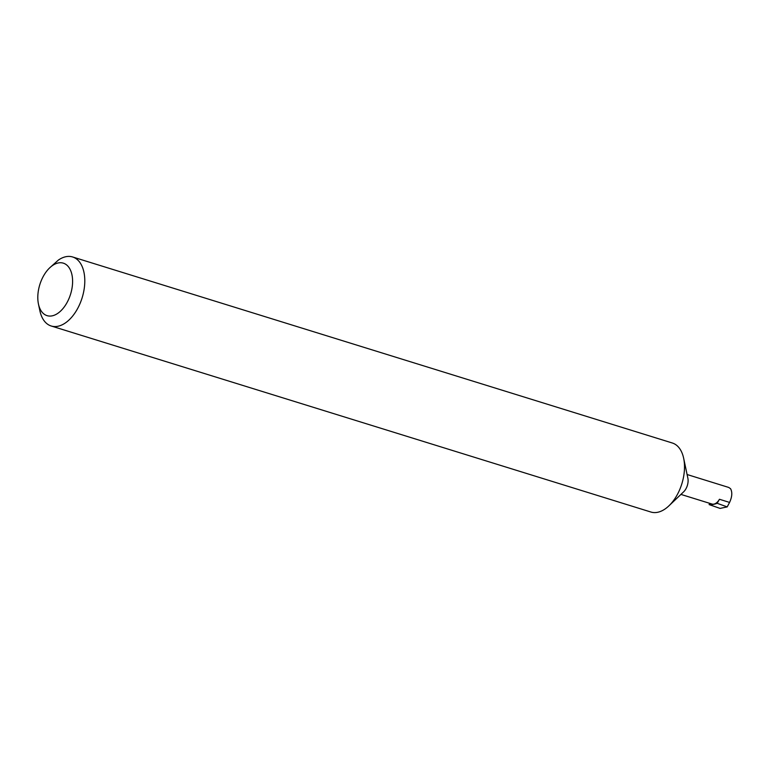 <?xml version="1.0" encoding="UTF-8"?>
<svg xmlns="http://www.w3.org/2000/svg" width="769" height="769" viewBox="0 0 769 769"><rect width="100%" height="100%" fill="white"/><g stroke="black" fill="none" stroke-linecap="round" stroke-linejoin="round"><path stroke-width="1.15" d="M68.21 266.497A27.463 16.101 -72.8 0 0 49.677 267.852A27.463 16.101 -72.8 0 0 38.45 304.043A27.463 16.101 -72.8 0 0 42.189 312.301A27.463 16.101 -72.8 0 0 66.759 303.063A27.463 16.101 -72.8 0 0 68.21 266.497M49.677 267.852L58.425 260.037A36.143 21.196 107.2 0 1 72.622 256.971A36.143 21.196 107.2 0 1 79.024 261.354A36.143 21.196 107.2 0 1 79.918 303.803A36.143 21.196 107.2 0 1 51.206 325.998A36.143 21.196 107.2 0 1 44.794 321.615A36.143 21.196 107.2 0 1 39.873 310.753L38.45 304.043M72.622 256.971L672.317 443.002A36.143 21.196 107.2 0 1 678.729 447.385A36.143 21.196 107.2 0 1 683.651 458.247A36.143 21.196 107.2 0 1 668.876 505.877A36.143 21.196 107.2 0 1 650.901 512.029L51.206 325.998M727.195 506.896L720.092 508.415L709.105 504.589A42.285 24.791 -72.8 0 0 717.16 503.301L727.195 506.896L729.579 502.417C732.146 496.812 732.473 492.237 730.55 488.7L728.724 487.44L687.092 474.521M709.806 503.368L709.105 504.589M683.651 458.247L687.861 478.145A10.41 6.104 107.2 0 1 683.612 491.862L668.876 505.877M717.16 503.301L719.448 499.273A10.41 6.104 107.2 0 1 711.988 504.041L680.93 494.409M719.448 499.273L729.579 502.417"/></g></svg>
